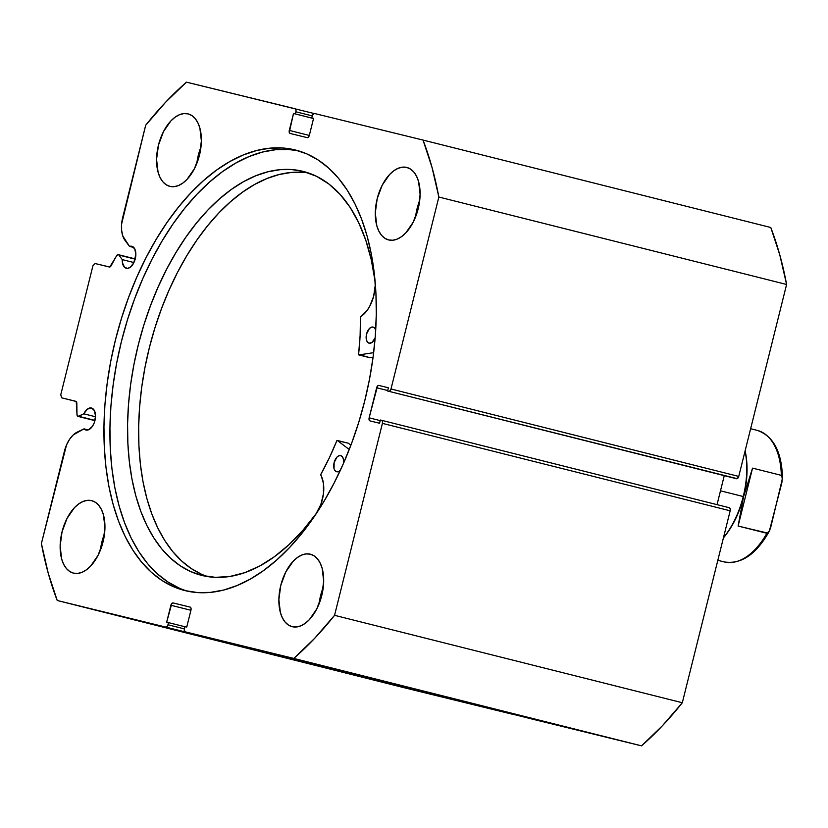 <?xml version="1.0" encoding="UTF-8"?>
<svg xmlns="http://www.w3.org/2000/svg" width="828" height="828" viewBox="0 0 828 828"><rect width="100%" height="100%" fill="white"/><g stroke="black" fill="none" stroke-linecap="round" stroke-linejoin="round"><path stroke-width="1.24" d="M118.87 255.055L135.181 259.154L118.87 255.055L122.254 259.609L122.43 262.766L124.552 267.32L127.564 268.375L130.224 267.278L133.753 262.9L135.854 254.465L134.788 248.969L131.787 246.258A11.344 6.407 104.1 0 1 131.807 246.268A11.344 6.407 104.1 0 1 135.264 258.822A11.344 6.407 104.1 0 1 126.301 268.282A11.344 6.407 104.1 0 1 126.28 268.282A11.344 6.407 104.1 0 1 122.254 259.609L133.919 262.548L122.254 259.609L118.87 255.055A2.763 1.563 104.1 0 0 118.3 254.651A2.763 1.563 104.1 0 1 118.3 254.651A2.763 1.563 104.1 0 1 118.87 255.055M135.243 258.916L118.3 254.651L135.243 258.916M313.988 113.498L186.466 82.148A343.227 193.918 104.1 0 0 145.687 125.256L122.689 217.505A23.909 13.507 104.1 0 0 125.018 240.379L129.499 246.402L133.784 247.479L129.499 246.402A11.344 6.407 104.1 0 1 131.787 246.258L129.499 246.402L122.813 236.032L121.633 230.463L121.592 224.119L145.687 125.256L165.652 102.186L186.466 82.148L295.027 108.727L295.896 109.782L295.875 111.79L295.337 113.933L293.516 113.488L289.262 132.418L290.142 133.463L307.157 137.634L308.43 137.106L309.341 135.316L313.564 118.394L311.742 117.949L312.653 114.802L314.464 113.488L423.025 140.067L432.019 167.401L438.85 197.033L390.992 388.984L390.071 390.775L388.798 391.302L387.587 391.002L388.394 387.783L378.82 385.434L377.547 385.962L369.133 417.829L369.102 419.837L369.981 420.893L379.555 423.232L380.352 420.013L381.573 420.303L382.453 421.359L382.422 423.367L334.564 615.318L314.599 638.388L293.785 658.426L185.224 631.836L184.24 629.839L184.913 626.63L186.735 627.075L190.957 610.164L190.978 608.156L190.109 607.1L173.093 602.939L171.82 603.457L166.687 622.17L168.508 622.615L167.97 624.767L167.049 626.558L165.786 627.075L57.225 600.497L48.221 573.162L41.4 543.53L66.54 444.915L69.562 439.316L73.216 434.938L84.011 428.852L85.967 430.032L88.565 429.773L92.374 426.41L94.288 422.663L95.52 416.215L94.464 410.709L91.463 408.007A11.344 6.407 104.1 0 1 91.484 408.018A11.344 6.407 104.1 0 1 94.941 420.562A11.344 6.407 104.1 0 1 85.967 430.032A11.344 6.407 104.1 0 1 85.946 430.022A11.344 6.407 104.1 0 1 84.011 428.852L88.213 429.908L84.011 428.852L77.221 432.112A23.909 13.507 104.1 0 0 64.398 451.281L41.4 543.53A343.227 193.918 104.1 0 0 57.225 600.497L165.786 627.075L513.536 714.512L404.975 687.933L57.225 600.497L404.975 687.933L513.536 714.512A2.763 1.563 -75.9 0 0 514.012 714.502M77.967 416.38A2.763 1.563 104.1 0 0 78.67 416.287L94.982 420.386L78.67 416.287L83.804 413.814L95.51 416.763L83.804 413.814A11.344 6.407 104.1 0 1 91.463 408.007L87.395 409.125L83.804 413.814L78.039 416.391L76.983 414.497L76.238 401.508L61.614 397.813L60.765 394.759L92.912 265.84L95.096 263.532L109.772 267.009L116.924 255.283L118.29 254.651A2.763 1.563 104.1 0 0 116.531 255.862L111.076 265.798A2.763 1.563 104.1 0 1 109.317 267.009L95.096 263.532L92.912 265.84L60.765 394.759L61.614 397.813L75.834 401.301A2.763 1.563 104.1 0 1 75.845 401.301A2.763 1.563 104.1 0 1 76.828 403.184L76.983 414.497A2.763 1.563 104.1 0 0 77.967 416.38L94.92 420.645M185.182 590.654A227.11 128.309 104.1 0 1 184.747 590.54A227.11 128.309 104.1 0 1 115.589 339.376A227.11 128.309 104.1 0 1 295.068 149.92L282.586 147.984L269.7 148.202L256.525 150.551L243.194 155.012L229.832 161.553L216.563 170.102L203.533 180.576L190.844 192.883L178.641 206.897L167.018 222.484L156.109 239.489L146.007 257.756L136.806 277.111L128.609 297.366L121.478 318.314L115.496 339.77L110.704 361.515L107.174 383.343L104.908 405.047L103.955 426.42L104.307 447.244L105.974 467.334L108.923 486.491L113.146 504.531L118.59 521.267L125.204 536.554L132.915 550.247L141.671 562.202L151.369 572.303L161.926 580.459L173.228 586.597L185.182 590.654L197.664 592.579L210.55 592.372L223.726 590.022L237.056 585.551L250.418 579.02L263.687 570.471L276.718 559.987L289.407 547.681L301.609 533.677L313.222 518.09L324.141 501.075L334.243 482.807L343.444 463.452L351.641 443.208L358.772 422.259L364.755 400.804L369.536 379.058L373.076 357.22L375.343 335.516L376.295 314.143L375.943 293.319L374.277 273.23L371.327 254.072L367.104 236.042L361.66 219.296L355.046 204.009L347.336 190.326L338.58 178.372L328.882 168.26L318.325 160.104L307.022 153.967L295.068 149.92A227.11 128.309 104.1 0 1 295.503 150.023A227.11 128.309 104.1 0 1 364.662 401.187A227.11 128.309 104.1 0 1 185.182 590.654M179.21 588.097L167.908 581.97L157.351 573.804L147.653 563.702L138.897 551.748L131.176 538.065L124.573 522.768L119.128 506.032L114.906 487.992L111.956 468.845L110.29 448.755L109.938 427.921L110.89 406.548L113.146 384.844L116.686 363.016L121.478 341.271L127.46 319.815L134.591 298.867L142.789 278.612L151.99 259.257L162.091 240.989L173 223.984L184.623 208.397L196.826 194.383L209.515 182.077L222.546 171.603L235.814 163.054L249.176 156.513L262.507 152.052L275.683 149.702L288.568 149.495L298.473 150.841A227.11 128.309 -75.9 0 0 121.664 340.505A227.11 128.309 -75.9 0 0 187.749 591.233M406.745 167.432A37.364 21.114 104.1 0 1 406.817 167.453A37.364 21.114 104.1 0 1 418.192 208.77A37.364 21.114 104.1 0 1 388.663 239.944L392.834 240.234L397.202 239.106L401.58 236.622L405.813 232.875L413.193 222.204L418.212 208.708L420.106 194.456L418.595 181.601L416.608 176.333L413.907 172.11L410.574 169.109L406.745 167.432L402.574 167.152L398.206 168.27L393.828 170.754L389.595 174.501L382.215 185.172L377.195 198.668L375.301 212.92L376.812 225.775L378.8 231.043L381.501 235.266L384.834 238.267L388.663 239.944A37.364 21.114 104.1 0 1 388.591 239.934A37.364 21.114 104.1 0 1 377.216 198.606A37.364 21.114 104.1 0 1 406.745 167.432M310.314 554.18A37.364 21.114 104.1 0 1 310.386 554.201A37.364 21.114 104.1 0 1 321.771 595.518A37.364 21.114 104.1 0 1 292.232 626.692L296.414 626.982L300.771 625.854L305.149 623.37L309.382 619.623L316.762 608.953L321.781 595.456L323.686 581.204L322.164 568.35L320.188 563.081L317.476 558.859L314.143 555.857L310.314 554.18L306.143 553.901L301.785 555.019L297.397 557.503L293.174 561.249L285.795 571.92L280.775 585.417L278.87 599.679L280.381 612.523L282.369 617.791L285.08 622.014L288.413 625.016L292.232 626.692A37.364 21.114 104.1 0 1 292.17 626.682A37.364 21.114 104.1 0 1 280.785 585.355A37.364 21.114 104.1 0 1 310.314 554.18L310.314 554.18M188.018 113.871A37.364 21.114 104.1 0 1 188.08 113.891A37.364 21.114 104.1 0 1 199.465 155.219A37.364 21.114 104.1 0 1 169.937 186.383L174.108 186.673L178.465 185.544L182.853 183.071L187.076 179.314L194.456 168.643L199.476 155.147L201.38 140.895L199.869 128.04L197.882 122.772L195.17 118.549L191.837 115.547L188.018 113.871L183.837 113.591L179.479 114.709L175.101 117.193L170.868 120.94L163.489 131.611L158.469 145.107L156.564 159.369L158.076 172.214L160.063 177.482L162.774 181.705L166.107 184.706L169.937 186.383A37.364 21.114 104.1 0 1 169.864 186.372A37.364 21.114 104.1 0 1 158.479 145.045A37.364 21.114 104.1 0 1 188.018 113.871M91.587 500.619A37.364 21.114 104.1 0 1 91.66 500.64A37.364 21.114 104.1 0 1 103.034 541.967A37.364 21.114 104.1 0 1 73.506 573.131L77.677 573.421L82.044 572.293L86.422 569.819L90.656 566.062L98.035 555.391L103.055 541.895L104.949 527.643L103.438 514.788L101.451 509.52L98.749 505.297L95.417 502.296L91.587 500.619L87.416 500.34L83.048 501.457L78.67 503.941L74.437 507.688L67.058 518.359L62.038 531.855L60.144 546.118L61.655 558.962L63.632 564.241L66.343 568.453L69.676 571.465L73.506 573.131A37.364 21.114 104.1 0 1 73.433 573.121A37.364 21.114 104.1 0 1 62.059 531.793A37.364 21.114 104.1 0 1 91.587 500.619L91.587 500.619M295.027 108.727A2.763 1.563 104.1 0 1 295.875 111.79L295.337 113.933L313.533 118.507L293.516 113.488L313.533 118.518L293.516 113.488L289.293 130.41L309.31 135.44L289.293 130.41A2.763 1.563 104.1 0 0 290.142 133.463L307.157 137.634A2.763 1.563 104.1 0 0 309.341 135.316L313.564 118.394L311.742 117.949L313.564 118.404L311.742 117.949L312.28 115.806A2.763 1.563 104.1 0 1 314.464 113.488L423.025 140.067L770.775 227.503L423.025 140.067A343.227 193.918 104.1 0 1 438.85 197.033L786.6 284.47A343.227 193.918 -75.9 0 0 770.775 227.503L779.779 254.838L786.6 284.47L738.742 476.421L737.189 478.667L387.587 391.002L736.547 478.729A2.763 1.563 -75.9 0 0 738.742 476.421L390.992 388.984L438.85 197.033L786.6 284.47L738.742 476.421L390.992 388.984A2.763 1.563 104.1 0 1 388.798 391.302L736.547 478.729L387.587 391.002L388.394 387.783L378.82 385.434A2.763 1.563 104.1 0 0 376.636 387.752L387.701 390.537L376.636 387.752L369.133 417.829L380.207 420.614L369.133 417.829A2.763 1.563 104.1 0 0 369.981 420.893L379.555 423.232L380.352 420.013L381.573 420.303A2.763 1.563 104.1 0 1 381.573 420.313A2.763 1.563 104.1 0 1 382.422 423.367L730.172 510.793L682.313 702.744L662.348 725.814L641.534 745.852L532.973 719.273L185.224 631.836L293.785 658.426L641.534 745.852L532.973 719.273L185.224 631.836A2.763 1.563 104.1 0 1 184.375 628.783L184.913 626.63L186.735 627.075L190.957 610.164A2.763 1.563 104.1 0 0 190.109 607.1L173.093 602.939A2.763 1.563 104.1 0 0 170.899 605.247L190.926 610.288L170.899 605.247L166.687 622.17L184.892 626.734L168.508 622.615L167.97 624.767A2.763 1.563 104.1 0 1 165.786 627.075L514.167 714.45M724.262 475.655L717.038 504.656L724.262 475.655M729.323 507.74L730.203 508.785L730.172 510.793L682.313 702.744L334.564 615.318L382.422 423.367L730.172 510.793A2.763 1.563 -75.9 0 0 729.323 507.74L381.573 420.303L729.323 507.74M104.556 533.625L101.906 541.885L100.405 550.154A37.364 21.114 -75.9 0 1 104.556 533.625M200.987 146.877L198.337 155.136L196.826 163.406A37.364 21.114 -75.9 0 1 200.987 146.877M323.293 587.187L320.643 595.446L319.132 603.715A37.364 21.114 -75.9 0 1 323.293 587.187M419.713 200.438L417.064 208.687L415.563 216.967A37.364 21.114 -75.9 0 1 419.713 200.438M184.354 628.887L167.97 624.767L184.354 628.887M295.875 111.79L312.249 115.899L295.875 111.79M532.963 719.273A2.763 1.563 -75.9 0 0 532.973 719.273L185.224 631.836M641.534 745.852A343.227 193.918 -75.9 0 0 682.313 702.744L334.564 615.318A343.227 193.918 104.1 0 1 293.785 658.426L641.534 745.852M743.244 496.531A69.2 39.092 104.1 0 1 723.465 537.672A69.2 39.092 -75.9 0 0 743.244 496.531L720.484 490.807L743.244 496.531A69.2 39.092 -75.9 0 0 745.076 451.001A69.2 39.092 104.1 0 1 743.244 496.531L743.244 496.531M723.413 537.889A67.813 38.316 -75.9 0 0 743.596 496.624A67.813 38.316 -75.9 0 0 745.128 450.794A67.813 38.316 104.1 0 1 743.596 496.624L752.548 468.13L781.342 475.365A67.813 38.316 -75.9 0 0 757.247 430.374C773.476 436.035 781.891 452.016 782.491 478.336L770.806 527.074L769.491 530.841L767.732 533.118L738.11 526.039L743.596 496.624A67.813 38.316 104.1 0 1 723.413 537.889M717.824 560.318L724.169 561.912A67.813 38.316 -75.9 0 0 766.904 533.284L738.11 526.039L752.548 468.13L781.342 475.365L782.336 476.783L781.87 482.693L769.315 531.193C756.316 554.367 741.277 564.603 724.169 561.912A67.813 38.316 104.1 0 0 766.904 533.284L769.491 530.841M738.11 526.039L743.596 496.624L752.548 468.13L738.11 526.039M756.005 548.571L761.398 542.392M780.752 464.787L778.879 456.839M757.227 430.374A67.813 38.316 104.1 0 1 781.342 475.365L782.481 478.739M369.919 357.706L358.772 354.912L369.847 357.706L373.076 357.22L369.847 357.706L358.576 354.436L360.108 335.661L360.48 317.062L367.001 310.583L369.681 306.36L373.635 296.341L375.187 285.608L374.97 280.516L371.213 259.537L365.769 240.172L358.7 222.711L350.12 207.393L340.142 194.445L328.923 184.044L316.606 176.343L303.379 171.458A208.263 117.659 104.1 0 1 374.97 280.516L374.97 280.516A27.189 15.359 104.1 0 1 360.749 316.606L360.459 317.259A189.612 107.122 104.1 0 1 358.576 354.436L369.919 357.706M375.757 330.269L374.722 328.147L373.138 327.091A8.301 4.689 104.1 0 1 375.705 330.072M375.156 337.896A8.301 4.689 104.1 0 1 369.081 343.196L371.948 342.481L375.177 337.845M343.537 463.256L343.33 458.815L342.295 456.694L340.712 455.648A8.301 4.689 104.1 0 1 343.548 463.225M340.329 470.335A8.301 4.689 104.1 0 1 336.654 471.753A8.301 4.689 104.1 0 1 336.654 471.743L338.548 471.577L340.463 470.2M201.504 575.336A208.263 117.659 104.1 0 1 138.359 344.562A208.263 117.659 104.1 0 1 303.224 171.417A208.263 117.659 104.1 0 1 303.379 171.458L291.953 169.585L280.154 169.678L268.086 171.738L255.862 175.743L243.608 181.642L231.436 189.395L219.472 198.917L207.818 210.115L196.598 222.887L185.917 237.118L175.878 252.654L166.573 269.348L158.096 287.057L150.53 305.584L143.937 324.773L138.4 344.427L133.95 364.361L130.648 384.378L128.526 404.292L127.584 423.915L127.854 443.042L129.313 461.496L131.973 479.112L135.782 495.703L140.719 511.124L146.722 525.211L153.76 537.838L161.739 548.881L170.589 558.227L180.235 565.803L190.564 571.527L201.815 575.419L215.456 577.344L229.936 576.454L244.736 572.665L259.65 566.041L274.461 556.664L288.951 544.679L302.924 530.251L316.182 513.588A208.263 117.659 104.1 0 1 201.659 575.377A208.263 117.659 104.1 0 1 201.504 575.336M308.699 173.042A208.263 117.659 -75.9 0 0 149.402 347.491A208.263 117.659 -75.9 0 0 207.259 576.526L201.639 574.311L191.309 568.588L181.663 561.011L172.814 551.665L164.834 540.622L157.806 527.995L151.793 513.909L146.856 498.487L143.047 481.896L140.387 464.28L138.928 445.826L138.659 426.699L139.601 407.076L141.723 387.162L145.024 367.146L149.475 347.211L155.012 327.557L161.605 308.368L169.171 289.841L177.647 272.133L186.952 255.438L196.992 239.903L207.673 225.671L218.892 212.899L230.546 201.701L242.511 192.179L254.682 184.427L266.937 178.527L279.16 174.522L291.228 172.462L303.027 172.369M350.906 445.174L348.35 443.228L337.275 440.444L349.24 449.5L337.275 440.444L348.35 443.228L350.906 445.174M373.656 352.666L358.845 354.922L373.656 352.666M337.203 440.413L336.81 440.755A189.612 107.122 104.1 0 1 320.829 474.34L320.778 475.055A27.189 15.359 104.1 0 1 316.182 513.577L320.912 504.304L323.469 493.643L323.417 483.335L320.829 474.34L329.254 457.998L336.903 440.568L348.277 443.197M340.712 455.648L338.818 455.814L336.903 457.18L334.139 462.541L334.026 468.576L335.061 470.687L336.654 471.743A8.301 4.689 104.1 0 1 334.129 462.541A8.301 4.689 104.1 0 1 340.712 455.638A8.301 4.689 104.1 0 1 340.712 455.648L340.712 455.638M373.138 327.091L371.244 327.267L369.329 328.633L366.566 333.994L366.462 340.018L367.487 342.14L369.081 343.196A8.301 4.689 104.1 0 1 366.556 333.994A8.301 4.689 104.1 0 1 373.138 327.091L373.138 327.091M750.634 428.707L757.247 430.374M369.847 357.706L358.772 354.912"/></g></svg>
